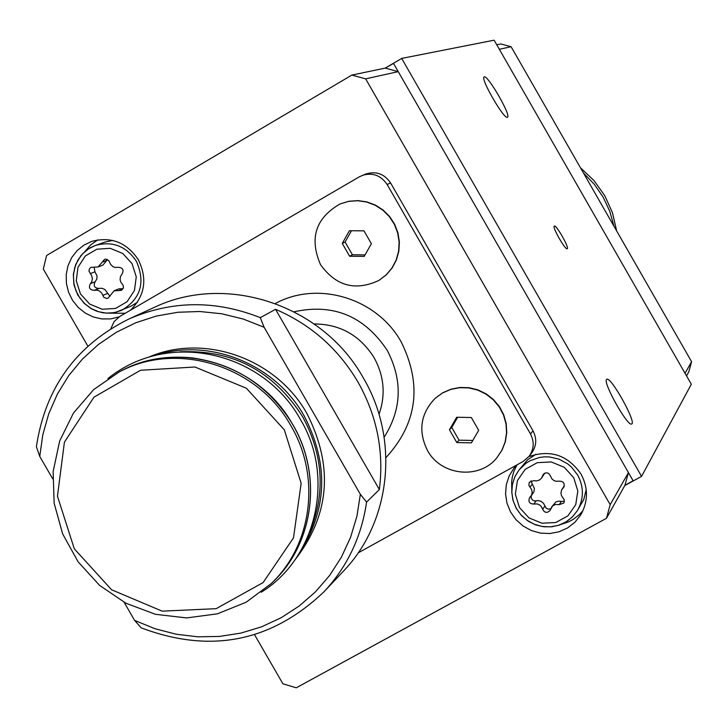 <?xml version="1.0" encoding="UTF-8"?>
<svg xmlns="http://www.w3.org/2000/svg" width="728" height="728" viewBox="0 0 728 728"><rect width="100%" height="100%" fill="white"/><g stroke="black" fill="none" stroke-linecap="round" stroke-linejoin="round"><path stroke-width="1.09" d="M118.609 290.609L121.667 290.254L123.442 287.606L123.178 285.403L120.812 282.091L120.102 279.789L120.402 276.64L122.067 274.001C124.069 269.851 122.786 267.622 118.209 267.322L115.115 267.476L112.904 266.63L110.611 264.428L108.781 260.533L105.897 259.15L104.532 259.377L98.098 266.958L90.873 267.349L89.371 268.932L88.971 271.125L91.628 275.575L92.401 278.669L91.746 281.754L90.39 283.647C88.397 287.788 89.68 290.008 94.231 290.317L97.315 290.163L99.518 291.009L101.811 293.211L103.676 297.133L106.652 298.48L108.035 298.198L114.123 290.791L118.609 290.609L123.059 288.752M559.231 504.622L563.736 503.066L564.227 502.011L564.173 499.699L561.515 495.75L560.924 493.047L561.725 489.726L563.709 487.25C564.974 483.255 563.472 481.226 559.222 481.163L556.001 481.281L553.726 480.407L551.86 478.815L550.413 475.921C548.621 472.445 546.246 471.926 543.279 474.374L541.532 478.169L539.239 480.143L536.299 480.944L533.851 480.607L529.265 482.309L528.901 485.458L531.604 489.544L532.177 492.319L531.595 495.058L529.484 497.852C528.1 501.874 529.575 503.931 533.879 504.04L537.091 503.922L539.366 504.804L541.222 506.388L542.669 509.272C544.535 512.812 546.937 513.285 549.886 510.701L552.652 505.878L555.446 504.477L559.231 504.622L561.343 501.437L558.831 501.11L555.828 501.974L551.387 507.27M260.296 317.654C215.388 299.909 171.489 300.4 128.601 319.146C75.94 345.427 45.209 387.951 36.4 446.728L39.749 456.429L42.797 434.807L48.712 413.877L57.412 394.021L68.732 375.621L82.482 358.995L98.426 344.471L116.262 332.332L135.69 322.795L156.338 316.061L177.832 312.267L199.772 311.502L221.74 313.777L243.334 319.064L264.127 327.281L360.36 494.303L366.575 502.111L379.361 489.553C384.147 451.806 377.049 416.007 358.049 382.164C338.32 348.73 310.82 324.451 275.548 309.327L260.296 317.654L264.127 327.281M360.36 494.303L356.938 516.188L350.577 537.273L341.414 557.148L329.629 575.448L315.461 591.846L299.172 606.042L281.072 617.781L261.507 626.854L240.85 633.105L219.465 636.445L197.761 636.809L176.121 634.215L154.946 628.71L134.607 620.402L141.159 627.827C210.419 653.953 271.408 641.896 324.124 591.664L343.325 571.271C390.845 522.122 399.809 439.648 363.427 378.105C322.977 304.886 226.099 272.736 154.072 307.489L128.601 319.146M324.124 591.664C347.374 566.593 361.516 536.745 366.575 502.111M294.576 560.423C329.648 515.533 333.806 466.657 307.07 413.795C276.413 358.495 204.204 332.96 148.73 357.139M134.607 620.402L124.142 602.311M52.689 478.796L39.749 456.429M624.888 485.503L641.559 476.367L691.318 384.248L494.121 40.195L401.683 58.413L385.249 68.104L393.529 63.427L398.252 71.644L365.647 78.852L610.191 504.659L606.442 518.318L296.278 687.805L282.892 683.783L254.563 634.734M614.013 226.299L609.764 211.275L603.121 197.115L594.266 184.22L583.428 172.936M580.489 167.813L594.048 180.608L604.85 195.805L612.494 212.804L616.671 230.94M686.531 375.894L688.779 371.89L691.6 361.707L511.092 46.71L499.344 49.304M496.76 44.79L500.828 43.944L511.092 46.71M685.021 373.255L691.6 361.707M554.281 226.089L554.308 226.062C556.156 224.379 569.678 248.157 567.221 248.767C565.419 250.459 551.997 226.936 554.281 226.089M484.257 76.886C487.824 74.82 511.52 115.989 507.48 117.217C504.522 120.466 479.998 78.196 484.12 76.941L484.257 76.886M606.551 379.47L606.806 379.261C610.901 376.176 636.891 422.995 631.631 423.987C627.791 427.081 602.693 382.509 606.551 379.47M641.559 476.367L401.683 58.413M393.529 63.427L633.133 480.762L624.952 485.267L606.442 518.318M130.394 310.264C144.981 295.759 147.629 278.924 138.338 259.741C126.672 242.406 111.102 236.3 91.646 241.423L83.775 245.209L76.995 250.732L71.644 257.703L67.995 265.766L66.221 274.511L66.412 283.501L68.569 292.265L72.563 300.382L78.205 307.425L85.203 313.04L93.202 316.944L101.811 318.937L110.574 318.919L119.064 316.889M516.698 465.028L514.05 468.013L509.172 475.894L506.297 484.721L505.56 494.021L507.007 503.275L510.565 512.002L516.034 519.728L523.114 526.035L531.44 530.585L540.549 533.124L549.968 533.515L559.168 531.74L567.658 527.891L574.993 522.167L580.744 514.878C588.251 501.537 588.351 487.96 581.062 474.137C567.849 455.091 550.441 449.258 528.846 456.629M110.865 328.665L114.114 321.585L119.829 316.416L359.395 176.777L365.793 174.019C376.13 170.871 384.402 173.856 390.608 182.965L533.023 430.83C537.055 438.684 536.563 446.137 531.549 453.198L528.983 456.456L523.05 461.507L358.167 552.88M87.824 346.091L43.325 269.06L46.592 255.501L351.842 75.084L365.647 78.852M610.191 504.659L628.428 472.636L624.952 485.267M628.428 472.636L633.114 480.799M351.842 75.084L385.239 68.104M385.494 68.168L398.252 71.644M362.135 175.448C372.545 172.281 380.871 175.293 387.105 184.457L530.466 433.943C534.525 441.851 534.034 449.349 528.983 456.456M435.344 398.152L442.742 392.765L451.032 389.18L459.941 387.469L469.06 387.706L477.959 389.889L486.24 393.912L493.511 399.59L499.426 406.67L503.73 414.814L506.215 423.651L506.752 432.76L505.341 441.732L502.038 450.15L496.896 457.739M340.085 203.94L348.867 201.274L357.885 200.6L366.876 201.893L375.43 205.096L383.137 210.064L389.653 216.571L394.676 224.306L397.97 232.924L399.381 242.014L398.844 251.169L396.396 259.96L392.146 267.977L386.286 274.865L378.969 280.38M275.402 303.494C317.854 280.216 377.131 298.18 401.264 342.06C422.34 384.903 417.253 423.423 385.976 457.612M379.024 414.341C385.795 394.986 384.175 376.13 374.147 357.767C360.078 335.381 340.085 324.106 314.168 323.951M290.927 425.798C257.694 365.511 176.713 340.54 119.092 371.999L93.63 389.626L73.437 413.104L59.669 440.995L53.126 471.635L54.136 503.212L62.626 533.861L78.087 561.788L99.6 585.385L125.908 603.239L155.492 614.314L186.614 617.926L217.445 613.822L246.155 602.22L271.007 583.747C312.175 545.226 321.103 476.64 290.927 425.798M284.311 429.775L246.346 388.224L194.94 367.003L140.522 370.27L93.976 397.17L64.419 442.133L57.457 496.205L74.302 548.812L111.602 589.78L162.153 611.156L216.18 608.663L263.099 582.582L293.502 537.856L301.146 483.265L284.311 429.775M275.548 309.327L379.361 489.553M320.475 264.555C309.163 238.265 315.652 218.082 339.94 204.004L348.585 201.392L357.603 200.719L366.603 202.011L375.157 205.223L382.873 210.192L389.398 216.698L394.412 224.433L397.706 233.06L399.117 242.151L398.589 251.315L396.132 260.105L391.882 268.132L386.022 275.02L378.833 280.462C355.31 291.355 335.854 286.059 320.475 264.555M349.422 230.721L342.26 243.425L349.64 256.247L364.191 256.402L371.38 243.698L363.991 230.849L349.422 230.721M427.482 450.496C417.918 431.031 420.502 413.622 435.226 398.262L442.515 392.974L450.805 389.398L459.714 387.678L468.832 387.924L477.741 390.099L486.022 394.13L493.293 399.809L499.226 406.888L503.521 415.042L506.005 423.878L506.551 432.996L505.141 441.969L501.829 450.386L496.787 457.857C479.324 479.879 440.913 475.712 427.482 450.496M456.693 417.244L449.449 429.766L456.802 442.551L471.416 442.842L478.687 430.33L471.325 417.517L456.693 417.244M457.657 417.262L451.751 427.454L449.449 429.766M451.751 427.454L459.068 440.176L456.802 442.551M459.068 440.176L472.809 440.449M351.46 230.74L345.09 242.024L342.26 243.425M345.09 242.024L352.434 254.782L349.64 256.247M352.434 254.782L365.028 254.909M112.658 240.422L104.896 242.106L95.495 245.4L88.543 248.812L82.582 253.79L77.923 260.051L74.811 267.285L73.419 275.093L73.81 283.074L75.958 290.8L79.752 297.879L84.994 303.931L91.41 308.645L98.662 311.757L106.37 313.131L114.132 312.667L121.54 310.392C140.695 298.962 145.655 282.601 136.418 261.316C126.181 246.128 112.54 240.822 95.495 245.4L90.272 247.757L85.531 250.996L81.008 255.51L75.721 264.419L73.319 274.593L74.028 285.094L77.76 294.976L84.175 303.349L91.191 308.636L96.97 311.284L103.103 312.822L109.391 313.186L115.606 312.367L130.64 306.37L137.428 302.293M97.743 239.885L90.682 244.917L84.958 251.479M109.691 313.176L125.252 313.258M535.926 454.272L527.518 459.869L519.046 469.906L514.86 476.785L512.403 484.466L511.802 492.547L513.094 500.582L516.197 508.153L520.957 514.86L527.118 520.329L534.343 524.278L542.251 526.499L550.432 526.854L558.431 525.343L565.82 522.04L572.208 517.108L577.259 510.81C583.938 499.126 584.074 487.196 577.668 475.038L571.571 467.167L567.767 463.927L559.022 459.141L549.349 456.929L544.389 456.847L539.494 457.448L530.248 460.66L526.071 463.199L519.046 469.906L514.996 476.467L512.521 483.783L511.739 491.491L512.831 499.817L516.152 508.235L521.503 515.579L528.519 521.375L535.872 524.952L543.825 526.781L551.951 526.772L559.641 524.979L566.539 521.612L572.508 516.816L577.259 510.81L583.81 499.408L586.204 489.571M517.016 464.846L513.904 471.371L512.394 476.585L511.629 481.972L511.784 489.252M561.534 524.242L568.541 521.867L573.418 519.246L579.242 514.741L582.973 510.683M531.194 495.85L531.24 498.234L532.659 500.181L534.325 500.919L538.529 500.637L540.868 501.237L543.434 503.194L546.237 508.244L548.648 509.181L550.65 508.736M530.894 496.269L533.861 491.928L534.407 488.497L532.259 484.12L529.975 487.205M531.04 480.744L532.259 484.12M541.532 478.169L544.726 473.173M564.291 485.876L562.08 489.134M561.343 501.437L564.364 501.201M123.105 288.661L118.746 288.87L114.123 290.791M94.121 267.149L94.959 271.826L97.088 276.03L96.788 279.161L95.141 281.772C93.157 285.895 94.44 288.106 98.972 288.406L102.029 288.261L104.877 289.535L109.974 296.296M98.098 266.958L102.812 265.174L106.87 260.387L102.175 262.144M107.225 259.414L106.87 260.387M132.068 263.663L122.75 253.471L110.165 248.312L96.806 249.213L85.331 255.974L78.005 267.249L76.267 280.79L80.453 293.939L89.726 304.095L102.266 309.264L115.597 308.408L127.1 301.701L134.471 290.445L136.254 276.868L132.068 263.663M573.71 477.65L564.2 467.267L551.187 461.925L537.273 462.671L525.216 469.342L517.399 480.607L515.36 494.23L519.474 507.516L528.947 517.863L541.896 523.214L555.783 522.522L567.867 515.897L575.739 504.65L577.823 490.99L573.71 477.65M387.105 184.457L390.608 182.965M530.466 433.943L533.023 430.83M384.147 437.2C401.801 409.354 402.83 380.398 387.214 350.341C364.364 316.061 333.342 303.203 294.148 311.766M298.362 554.836C327.391 510.838 329.329 464.546 304.177 415.943C275.184 363.964 209.473 337.464 155.237 355.355M309.655 532.45C325.671 493.548 323.35 455.018 302.712 416.853C273.528 371.098 232.642 349.422 180.062 351.824M292.683 424.497C259.541 364.373 178.779 339.476 121.303 370.852C143.398 359.696 166.994 355.373 192.101 357.867C235.544 364.1 269.096 386.286 292.738 424.442C322.822 475.111 313.923 543.543 272.809 582.009C313.868 543.589 322.777 475.193 292.683 424.497M544.872 506.06L542.669 509.272M536.136 500.855L533.879 504.04M544.398 473.346L542.642 475.757M564.127 486.45L563.117 487.942M107.453 293.475L102.775 295.413M98.972 288.406L94.231 290.317M95.141 281.772L90.39 283.647M94.959 271.826L90.208 273.646M107.908 378.569C169.415 328.974 263.436 352.534 300.182 419.046C335.435 476.94 316.325 558.549 261.197 592.237M121.303 370.852L119.092 371.999M272.809 582.009L271.007 583.747"/></g></svg>
